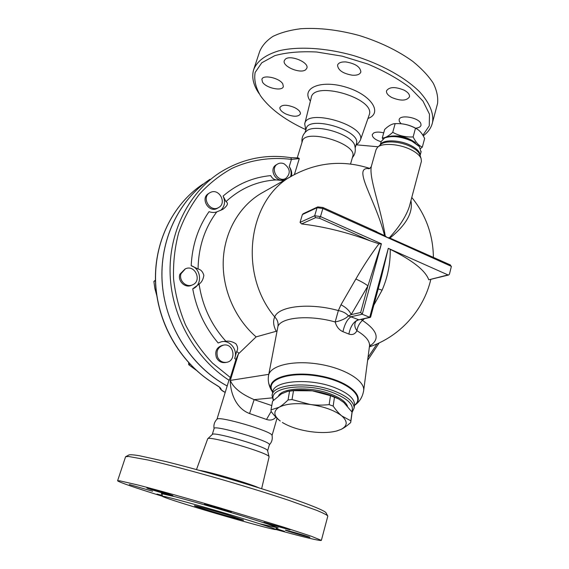 <?xml version="1.0" encoding="UTF-8"?>
<svg xmlns="http://www.w3.org/2000/svg" width="569" height="569" viewBox="0 0 569 569"><rect width="100%" height="100%" fill="white"/><g stroke="black" fill="none" stroke-linecap="round" stroke-linejoin="round"><path stroke-width="0.85" d="M297.196 158.018L302.274 141.489C304.131 127.861 357.389 143.402 352.794 156.226L352.666 156.674M301.997 142.378C301.556 137.94 302.964 134.256 306.236 131.339C313.924 122.883 351.948 133.971 354.757 145.493L354.978 146.226M305.66 129.568L302.63 128.146C283.483 118.864 269.5 108.167 260.68 96.054C255.709 87.782 253.859 79.916 255.14 72.462L261.804 62.754L274.848 55.634C286.527 52.405 300.468 51.196 316.677 52.007L342.161 56.16L367.723 64.02C384.047 70.89 398.108 78.757 409.908 87.619L422.987 101.111L429.474 114.177L429.275 125.806L422.867 135.258M378.143 146.774L356.372 144.832M423.215 135.842C428.279 132.143 431.402 127.62 432.568 122.25C433.855 113.039 429.545 102.904 419.645 91.851C405.178 77.391 380.661 63.792 353.221 55.485C325.639 47.739 298.12 46.167 278.881 50.797C265.168 54.958 256.726 61.367 253.539 70.03C251.555 77.363 253.383 85.194 259.03 93.515M381.123 141.759C375.184 139.803 372.226 137.428 372.261 134.618L373.648 132.982C376.002 131.83 379.359 131.795 383.712 132.869M401.102 123.736L399.346 121.517L399.118 119.767C399.694 114.141 418.955 117.527 420.847 123.629L421.032 125.237C420.548 126.944 418.677 127.925 415.413 128.181M404.154 90.172C408.023 92.306 409.808 94.518 409.495 96.808C406.721 100.905 400.861 101.161 391.92 97.569C387.987 95.436 386.18 93.195 386.493 90.862C389.246 86.773 395.135 86.545 404.154 90.172M345.916 61.943C355.405 63.572 360.376 66.914 360.853 71.971C359.992 74.397 357.161 75.478 352.367 75.215C342.965 73.593 338.029 70.243 337.552 65.165C338.391 62.796 341.18 61.722 345.916 61.943M285.261 59.24C290.055 54.468 309.166 62.32 306.897 68.074L305.795 69.66C300.766 74.226 282.075 66.495 284.28 60.705L285.261 59.24M262.529 82.142L261.896 79.361C262.743 74.276 279.599 77.917 282.786 83.906L283.348 86.538C282.452 91.609 265.943 88.103 262.529 82.142M285.738 113.928C281.555 111.773 279.614 109.618 279.912 107.47C282.075 104.476 286.982 104.511 294.621 107.584C298.761 109.746 300.681 111.88 300.375 113.985C298.206 116.994 293.327 116.972 285.738 113.928M253.532 70.044L259.628 51.615C261.982 45.797 266.384 40.748 272.836 36.452C280.432 32.718 289.735 30.143 300.745 28.727C318.704 27.561 338.185 29.816 359.195 35.491C379.992 42.006 397.866 50.648 412.817 61.416C421.657 68.621 428.478 75.897 433.279 83.245C436.836 90.457 438.258 97.214 437.554 103.501L436.956 105.749M305.795 130.031L304.721 123.971C306.2 107.747 366.55 125.351 360.369 140.202L358.634 142.869L355.995 145.152M305.027 132.527L306.158 128.843C308.149 114.853 361.166 130.322 356.471 143.516L356.336 143.978M214.093 428.585C213.46 424.972 214.428 421.857 216.981 419.239C217.813 415.406 272.053 431.259 272.003 435.321L272.039 435.463M212.273 434.496L214.1 428.557C212.856 424.218 271.363 441.316 269.386 444.716L269.35 444.837C271.875 442.134 272.764 438.955 272.003 435.321M117.619 480.713L125.593 456.729L128.679 456.487L147.833 459.98C166.731 464.254 195.572 471.9 226.106 480.791C249.457 487.669 270.424 494.205 289.002 500.386L316.705 510.35C322.623 512.811 326.279 514.625 327.666 515.806L327.744 516.36M326.009 512.804L325.866 512.541C324.081 510.813 316.627 507.527 303.497 502.669C284.834 495.94 256.64 486.9 226.953 478.18C204.257 471.601 183.936 466.075 165.984 461.594L139.298 455.705C133.63 454.787 130.173 454.546 128.914 454.965L125.891 456.573M161.674 494.112L161.56 494.041C162.009 493.949 162.257 494.681 162.293 496.246C134.419 487.533 119.518 482.384 117.591 480.791L119.739 480.819L137.947 485.008C156.731 489.831 186.447 498.088 218.169 507.342L283.319 527.05L311.328 536.247L321.364 540.372C320.176 541.098 304.934 537.456 275.645 529.44C276.961 530.856 234.008 519.006 199.534 508.558C176.603 501.602 164.185 497.519 162.279 496.296C161.518 495.322 187.073 502.086 218.204 511.19C249.336 520.286 275.638 528.686 275.645 529.44C276.52 528.103 277.195 527.619 277.665 527.989L277.203 527.982M196.49 469.56L207.692 438.813C207.927 435.157 269.35 453.109 269.066 456.751L269.066 457.021M162.364 495.919L156.952 494.07L162.371 495.407M152.599 491.232L129.362 484.539L152.599 491.232M172.3 495.627C168.424 494.888 146.382 488.294 146.852 488.01L147.421 488.067C150.956 488.693 173.595 495.464 172.969 495.699L172.3 495.627M223.183 509.98L204.477 504.134L212.386 506.069L231.227 511.951L223.183 509.98M271.541 524.831L263.895 522.257L290.005 529.839L271.541 524.831M286.043 530.486L285.325 530.166C284.379 529.511 305.695 535.6 309.344 537.029L309.97 537.307C310.774 537.918 289.984 531.987 286.043 530.486M276.107 528.608L284.464 531.332L275.773 529.106M228.141 515.045L243.575 520.137C244.94 521.353 193.887 506.424 194.413 505.763C193.517 505.08 212.536 510.301 228.141 515.045M207.799 438.713L212.294 434.481C212.692 431.053 267.771 447.149 267.594 450.641L267.622 450.769M422.333 147.094L424.63 138.487C422.148 133.231 419.097 129.81 415.491 128.224L415.342 128.146C409.602 125.102 403.713 123.594 397.66 123.615L395.149 123.644C392.119 123.736 388.627 125.671 384.68 129.448L382.283 137.968C385.17 138.018 388.655 136.133 392.738 132.321C398.99 135.771 405.782 137.307 413.13 136.937C415.733 142.286 418.805 145.671 422.333 147.094L420.64 148.473M397.631 123.615L398.869 123.608C404.132 123.779 409.182 125.038 414.019 127.378L416.046 128.502M382.837 138.985L382.283 137.968M415.384 142.606C408.037 137.392 399.865 135.23 390.86 136.133M392.738 132.321L395.149 123.644M413.13 136.937L415.491 128.224M282.373 422.468L282.679 422.66C290.041 427.006 299.365 430.008 310.674 431.672C320.994 433.037 329.75 432.789 336.933 430.918L341.03 429.41L336.265 431.096M341.791 415.925L350.845 420.832L350.71 422.547C347.062 425.797 343.832 428.087 341.03 429.41C347.638 425.932 347.887 421.437 341.791 415.925C334.693 410.413 324.152 406.593 310.162 404.467C315.831 405.277 322.154 405.327 329.145 404.63L333.164 406.095C336.215 410.448 339.088 413.72 341.791 415.925M278.981 407.312C281.57 405.853 284.592 403.393 288.049 399.943L292.004 399.566L310.162 404.467C296.207 402.788 285.809 403.734 278.981 407.312C273.127 411.159 273.54 415.719 280.233 421.003C277.388 418.905 274.372 415.775 271.193 411.607L271 409.865L278.981 407.312M351.905 413.755L352.033 412.077L343.704 402.397L338.569 398.897L330.482 395.69L312.345 390.839C322.182 392.24 330.61 394.758 337.645 398.392L338.527 398.869M288.917 391.159L289.223 391.109C295.837 389.786 303.54 389.701 312.345 390.839L293.519 390.683L287.423 391.429L281.356 393.926L272.572 401.223L271 409.865M293.519 390.683L292.004 399.566M289.585 391.081L288.049 399.943M352.033 412.077L350.845 420.832M330.482 395.69L329.145 404.63M334.472 397.169L333.164 406.095M278.604 395.796C282.509 387.61 311.008 386.429 330.639 394.04C340.02 397.646 345.639 401.686 347.495 406.159M284.109 163.815C290.304 168.58 290.873 173.438 285.823 178.374C277.992 183.168 269.5 168.339 277.615 164.007C279.642 162.876 281.811 162.812 284.109 163.815M284.571 179.079L284.429 179.164C276.612 183.943 268.148 169.171 276.242 164.839L277.48 164.092M210.686 192.308C219.321 188.19 227.123 203.183 218.631 207.536C210.295 212.806 201.077 197.699 209.684 192.827L210.686 192.308M217.586 208.147L217.401 208.261C209.093 213.517 199.904 198.46 208.489 193.602L209.513 192.934M181.056 273.668L185.373 268.838C195.146 264.073 202.507 281.406 192.244 284.977C185.999 287.758 178.531 280.247 181.056 273.668M191.369 285.332L191.07 285.46C184.847 288.234 177.4 280.752 179.918 274.187L185.096 268.973M217.749 357.503C215.836 351.322 217.735 347.197 223.432 345.134C233.88 342.687 237.01 361.159 226.334 362.353C222.529 362.688 219.67 361.066 217.749 357.503M225.416 362.51L225.054 362.574C221.263 362.908 218.411 361.294 216.497 357.737C214.591 351.578 216.483 347.467 222.166 345.411L223.084 345.205M155.444 280.083L153.879 281.477L154.896 288.611L156.767 295.56M188.666 362.759L188.709 364.679L195.971 370.063M155.458 280.723L153.879 281.477M190.202 364.402L188.709 364.679M215.182 384.331L215.423 384.473C181.746 364.494 157.983 324.942 155.7 283.974C153.488 242.977 172.62 204.186 202.92 184.128C172.336 204.378 153.175 243.582 155.643 284.792C158.317 326.108 181.938 364.523 215.274 384.445L219.598 387.24M219.627 387.446L220.95 388.862C220.815 388.03 218.973 386.571 215.423 384.473M225.217 392.354C222.351 390.867 220.928 389.701 220.95 388.862M208.901 180.032C178.552 200.701 159.597 240.168 162.115 281.74C164.697 323.292 188.865 363.314 222.92 383.584L227.173 385.995M216.953 419.268L228.695 381.038L230.381 377.531L235.943 359.423L238.432 353.897L256.128 336.876C234.549 318.27 221.739 288.014 223.311 259.066C224.961 230.104 240.651 204.527 263.084 192.279L291.819 176.049M221.22 341.798L221.334 341.777C229.919 339.643 238.062 349.892 234.684 358.491L235.943 359.423M283.796 180.579L276.185 179.911C273.895 179.612 272.067 178.182 270.695 175.622C252.963 177.286 237.102 184.086 223.105 196.035L225.957 201.639C228.653 203.105 227.607 205.672 222.82 209.356L216.775 211.896C214.406 212.749 211.824 212.664 209.036 211.654C198.126 227.259 192.18 245.275 191.191 265.702C201.462 268.845 202.585 285.197 192.735 288.824C196.426 309.301 204.897 327.353 218.147 342.972L221.675 341.699L225.879 341.251C229.087 340.753 232.429 341.585 235.9 343.761C237.892 346.749 238.155 349.302 236.683 351.422L234.684 358.491M223.105 196.035C225.566 201.689 224.762 206.483 220.694 210.423M230.381 377.531L212.557 363.164C201.817 351.813 192.799 339.024 185.501 324.807C179.356 310.005 175.38 294.699 173.566 278.881C173.047 263.063 174.74 247.735 178.63 232.913C183.716 218.645 190.643 205.743 199.42 194.2C209.093 183.645 219.983 175.017 232.081 168.317C250.822 159.754 271.228 156.802 291.449 159.405L289.23 166.582C291.143 169.925 291.584 173.317 290.567 176.753M210.018 179.285C178.602 200.06 159.071 240.829 162.272 283.54C165.522 326.229 191.554 366.777 227.18 385.974M381.052 243.952L378.947 243.795C370.817 254.642 363.129 266.377 355.867 279.009C361.457 281.598 365.476 283.895 367.923 285.894L360.668 312.502L362.254 314.244L351.222 316.677C347.481 318.903 344.714 323.91 342.936 331.684L348.868 334.06C350.497 326.236 353.726 321.442 358.562 319.671L348.448 315.895L351.158 314.643L367.923 285.894L381.415 243.774L320.489 216.583L319.429 218.226L370.391 240.922C347.097 232.287 324.159 226.626 301.591 223.93L300.048 222.379L302.395 214.556L303.234 213.702L317.701 206.931M256.128 336.876L276.868 331.094M360.668 312.502L351.158 314.643C349.743 310.937 346.357 307.637 341.002 304.742L338.349 310.567L335.184 321.969C341.108 320.745 345.532 318.718 348.448 315.895C346.222 313.22 342.858 311.449 338.349 310.567C309.685 302.473 278.341 306.186 274.742 316.961C272.857 320.838 273.326 325.589 276.15 331.201M290.844 157.677L298.312 157.919L299.294 158.587L291.449 159.405L290.844 157.677C265.246 153.786 241.306 158.936 219.029 173.132C188.204 193.545 168.481 232.949 170.152 275.09C171.895 317.203 195.259 358.456 229.115 380.305M289.23 166.582C291.449 169.775 292.189 172.997 291.456 176.255M191.191 265.702L198.069 268.988C200.821 269.564 202.742 271.669 203.844 275.296C203.268 279.336 201.682 282.274 199.093 284.109L192.735 288.824M271.776 405.576L254.144 399.63L249.578 413.542L266.505 419.453L271.157 411.451M266.505 419.453C270.431 420.733 273.554 419.958 275.887 417.134M272.231 397.873L254.144 399.63C241.235 394.111 233.283 387.702 230.303 380.412C230.139 391.465 235.331 408.25 249.578 413.542M410.925 200.658C413.286 212.401 406.287 224.869 389.929 238.07L389.274 237.87C399.381 226.825 406.074 216.384 409.36 206.54L421.423 161.233L421.046 158.367C419.687 155.323 416.316 152.435 410.939 149.704C399.346 143.751 381.906 142.641 377.432 147.399L376.009 149.803L371.45 165.963C368.484 177.251 380.355 205.679 385.256 236.057L384.601 235.673C375.611 199.74 351.4 166.205 369.238 168.659M385.256 236.057L387.183 237.465L389.274 237.87M302.395 214.556L317.068 207.699L314.685 215.758L320.489 216.583L322.865 208.503L451.381 266.37L449.773 264.784M389.929 238.07L450.492 264.998M421.266 161.831L421.423 161.233M348.868 334.06C352.367 335.262 355.056 334.152 356.927 330.724C354.665 327.481 354.21 324.558 355.561 321.954L355.845 321.528M355.86 321.506L355.561 321.954C355.696 321.272 356.706 320.575 358.598 319.87L369.715 317.31L362.254 314.244L381.415 243.774M369.743 168.403C343.427 159.953 318.085 162.144 293.725 174.975C248.788 196.91 237.188 272.309 274.742 316.961C277.444 319.7 278.504 322.851 277.935 326.421C281.228 317.282 309.394 314.643 335.184 321.969C336.478 326.706 339.067 329.942 342.936 331.684M369.416 346.677L369.566 345.547C369.651 340.781 365.44 335.838 356.927 330.724C357.538 326.734 359.373 323.292 362.432 320.404L360.959 319.365M369.509 346.165C380.277 339.373 377.916 330.781 362.432 320.404L364.523 318.619M373.819 305.226L382.098 290.169L378.207 288.91M355.867 279.009L341.002 304.742M451.381 266.37L449.453 274.137L448.656 274.998L447.995 274.927L388.3 248.326L381.557 276.477L370.632 317.054M382.098 290.169C387.709 277.238 390.419 263.632 390.242 249.35L388.57 248.461M378.947 243.795L370.391 240.922M388.3 248.326L369.715 317.31L370.618 317.111M448.656 274.998L428.777 279.813C425.427 270.538 412.582 260.382 390.242 249.35M373.314 230.324L384.601 235.673M380.234 144.939L381.202 141.482L384.637 137.911C392.212 135.408 401.323 136.496 411.97 141.19L419.403 146.617L421.024 152.037M419.232 146.382L411.565 140.337C401.65 135.955 393.158 134.938 386.088 137.285L384.822 137.833M268.689 383.371L272.636 392.638M268.675 374.95L277.935 326.421M352.047 412.497L354.138 407.994C354.003 401.87 347.296 396.188 334.017 390.939C308.512 380.924 271.897 384.146 272.089 395.619L273.305 400.484M273.625 400.163C267.373 387.34 305.596 381.906 333.064 392.702C348.192 398.833 354.437 405.178 351.798 411.736M367.958 118.48C383.157 113.103 371.273 94.653 345.945 87.149C320.696 79.361 300.603 88.188 310.389 101.118M304.721 123.971L311.179 97.911C312.971 79.93 376.052 98.33 369.231 114.846L369.053 115.358M258.795 487.804C249.464 483.479 209.62 471.779 199.378 470.357M259.628 523.757L278.177 527.947L267.579 523.942L240.011 515.272C217.138 508.352 191.07 500.919 175.124 496.744L161.361 493.593L161.76 494.184M377.069 343.868L368.015 357.396M294.386 174.612L299.294 158.587M225.957 201.639C240.459 188.318 257.195 181.07 276.185 179.911M198.069 268.988C198.439 247.131 204.676 228.098 216.775 211.896M225.879 341.251C211.312 325.063 202.386 306.015 199.093 284.109M239.008 353.249L236.683 351.422M268.788 374.338L230.303 380.412L238.432 353.897M447.995 274.927L428.777 279.813M376.856 231.811L322.822 207.45L322.865 208.503L317.068 207.699L317.737 206.91L322.595 207.465M301.591 223.93L315.567 217.671L314.685 215.758L300.048 222.379M315.567 217.671L319.429 218.226M420.078 155.458C420.214 152.108 417.127 148.779 410.804 145.472C399.41 139.554 382.204 139.348 380.284 144.896M377.738 147.129L380.625 144.59C384.694 140.301 400.299 141.276 410.669 146.617C415.484 149.064 418.5 151.667 419.73 154.412L421.046 158.367M363.548 391.451L363.712 390.206C362.688 396.863 359.622 401.913 354.515 405.356C366.208 397.07 349.295 381.408 320.639 375.988C292.053 370.341 266.619 377.887 271.313 389.345L272.729 392.062M354.53 405.249C365.334 396.913 348.057 381.628 319.892 376.472C291.79 371.095 267.089 378.556 271.669 389.793L272.743 391.977M369.551 345.646L370.07 344.871L369.566 345.547L363.712 390.206C364.565 380.184 343.392 367.695 317.616 363.932C291.854 360.042 269.35 365.988 268.49 375.938C267.224 383.705 271.392 390.711 272.722 392.098M272.238 394.794L272.693 392.333C272.508 380.796 309.067 377.51 334.515 387.539C347.773 392.802 354.459 398.513 354.587 404.666L354.138 407.994M352.41 157.549C355.134 154.533 355.917 150.515 354.757 145.493M437.554 103.508L432.568 122.257M360.369 140.202L369.231 114.846M355.269 147.656L356.471 143.516M325.866 512.541L327.666 515.806M321.364 540.372L327.822 516.09M269.094 456.9L261.648 488.693M267.594 450.641L269.066 456.751M267.629 450.79L269.386 444.716M398.869 123.608L397.66 123.615M414.019 127.378L415.342 128.146M336.933 430.918L337.488 430.783M337.645 398.392L338.569 398.897M352.04 412.795L350.853 421.544M284.429 179.164L285.823 178.374M217.401 208.261L218.631 207.536M191.07 285.46L192.244 284.977M225.054 362.574L226.334 362.353M219.57 387.389C220.082 389.239 221.96 390.91 225.203 392.397M367.624 360.348L379.189 342.901M272.046 435.505L277.032 418.272M350.547 163.993L352.794 156.226M368.819 168.794L368.733 168.801C369.331 168.872 370.17 168.154 371.258 166.625M370.277 317.402L358.598 319.87M421.167 151.503L420.093 155.515M418.5 145.394L419.403 146.617M369.395 346.855C399.495 336.82 423.514 310.596 430.79 279.535M433.393 257.295C433.08 234.855 425.875 214.918 411.778 197.471M354.53 405.121L354.587 404.673"/></g></svg>
